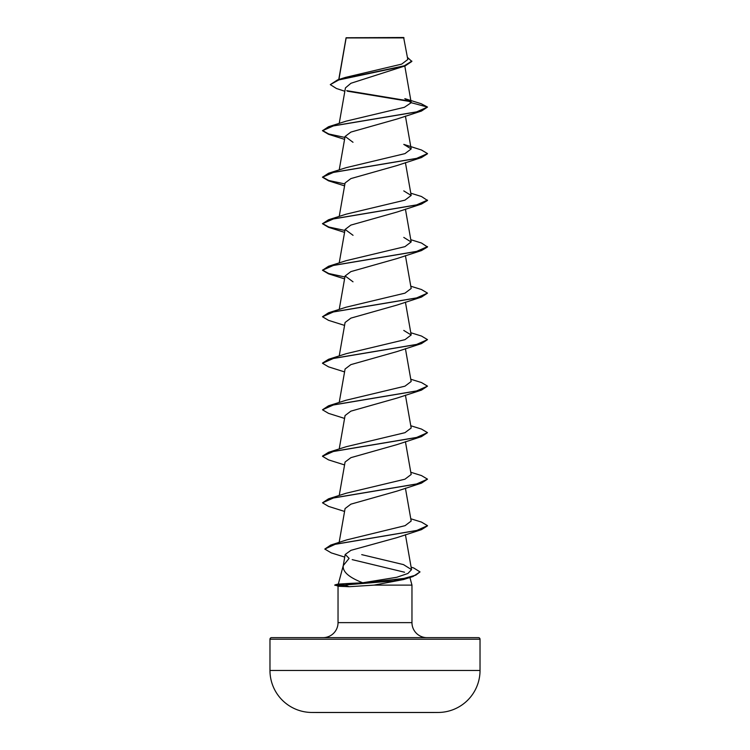<?xml version="1.0" encoding="UTF-8"?>
<svg xmlns="http://www.w3.org/2000/svg" width="750" height="750" viewBox="0 0 750 750"><rect width="100%" height="100%" fill="white"/><g stroke="black" fill="none" stroke-linecap="round" stroke-linejoin="round"><path stroke-width="1.12" d="M438.272 712.463L432.103 712.463L438.272 712.463A10502.419 10502.419 0 0 1 432.103 712.5L317.897 712.5A10502.419 10502.419 0 0 1 311.728 712.463L438.272 712.463A42.009 42.009 0 0 0 480.028 670.453L480.028 639.216L269.972 639.216L269.972 670.453L480.028 670.453M311.728 712.463L317.897 712.463L311.728 712.463A42.009 42.009 0 0 1 269.972 670.453M344.85 91.266L336.422 88.491L330.3 84.619L337.528 79.931L345.478 77.4L401.681 64.125L407.803 59.503L403.641 37.5L346.106 37.753M404.034 37.894L346.144 37.95L338.916 79.5M411.112 567.141L413.728 567.975L420.019 571.912L412.997 576.516L403.594 579.525L374.091 585.122L349.153 586.706L338.334 586.256L334.847 584.934L345.534 584.934L349.472 583.425L362.7 582.788C348.891 577.388 342.413 571.669 343.256 565.613L349.097 558.366L345.253 554.456L350.925 550.341L397.003 537.619L421.472 529.641L335.391 544.209L324.797 549.066L331.303 552.9L344.728 557.1M480.028 639.216A1.575 1.575 0 0 0 478.453 637.641L271.547 637.641A1.575 1.575 0 0 0 269.972 639.216M426.975 637.641A15 15 0 0 1 411.966 622.631L338.034 622.631A15 15 0 0 1 323.025 637.641M345.188 554.447L343.256 565.613M343.181 565.894L338.334 583.997M338.306 584.1L349.472 583.425M352.191 559.631L404.55 572.222M409.922 577.481L411.966 585.122L411.966 622.631M338.034 586.172L338.034 622.631M374.091 585.122L411.966 585.122M330.3 84.619L338.812 79.931L405.234 65.869L350.934 83.269L345.45 87.881M411.206 102.703L427.509 107.072L416.344 111.994L328.528 126.741L346.219 121.134L404.372 107.306L411.206 102.703L404.803 98.644L421.153 103.706L427.509 107.072L421.472 111.047L396.984 119.034L350.887 132.084L345.122 136.444L353.006 142.284M427.491 153.778L421.472 157.556L396.956 165.553L350.887 178.594L345.084 182.953L339.216 216.45M410.784 193.191L421.472 196.509L427.509 200.484L421.472 204.066L396.994 212.053L350.812 225.113L345.122 229.462L353.044 235.312M410.784 239.7L421.472 243.019L427.509 246.994L421.472 250.575L396.994 258.562L350.859 271.622L345.122 275.972L353.016 281.812M410.784 286.209L421.472 289.528L427.509 293.119L421.472 297.084L396.956 305.081L350.897 318.122L345.084 322.481L339.216 355.978M410.784 332.728L421.472 336.038L427.509 339.628L421.472 343.603L396.984 351.581L350.841 364.641L345.131 368.991M410.784 379.237L421.472 382.547L427.509 386.137L421.472 390.113L396.994 398.091L350.841 411.159L345.131 415.509M410.784 425.747L421.472 429.066L427.509 432.647L421.472 436.622L396.956 444.619L350.897 457.659L345.084 462.019L339.216 495.516M410.784 472.256L421.472 475.575L427.509 479.156L421.472 483.131L396.984 491.119L350.859 504.169L345.131 508.528M362.7 582.788L396.778 577.275L407.916 573.459L411.544 569.644L403.491 564.609L361.725 554.634M410.784 518.766L421.472 522.084L427.509 525.666L416.634 530.522L330.731 545.072L346.791 539.869L405.094 525.666L411.178 521.034L405.422 488.194M427.509 479.156L416.344 484.078L328.528 498.825L346.228 493.219L404.925 479.203L411.122 474.525M427.509 432.647L416.344 437.569L328.528 452.316L346.228 446.709L404.962 432.684L411.178 428.016L405.422 395.166M346.228 400.2L404.972 386.175L411.169 381.497L405.422 348.656M427.509 339.628L416.344 344.541L328.528 359.297L346.284 353.663L404.981 339.656L411.178 334.988L403.772 330.431M427.509 293.119L416.344 298.031L328.528 312.787L346.228 307.172L404.991 293.147L411.178 288.478L405.422 255.638M427.509 246.6L416.344 251.522L328.528 266.278L346.219 260.663L404.953 246.647L411.112 241.969L403.781 237.413M427.509 200.091L416.344 205.013L328.528 219.769L346.228 214.153L404.962 200.137L411.178 195.459L403.772 190.894M328.528 173.25L346.228 167.644L404.953 153.628L411.169 148.95L403.781 144.384L421.472 150L427.509 153.581L416.344 158.503L328.528 173.25L322.491 177.225L328.528 180.816L344.578 185.869M410.766 101.653L347.325 91.172M405.234 65.869L411.844 61.453L407.447 57.384M410.259 101.166L346.716 90.656M337.528 79.931L404.344 65.784L411.844 61.069M421.472 111.047L333.656 125.794L322.491 130.716L328.528 134.297L344.578 139.359M421.472 157.556L333.656 172.312L322.491 177.225M421.472 204.066L333.656 218.822L322.491 223.734L328.528 227.325L344.578 232.378M421.472 250.575L333.656 265.331L322.491 270.244L328.528 273.834L344.578 278.888M421.472 297.084L333.656 311.841L322.491 316.753L328.528 320.344L344.578 325.406M421.472 343.603L333.656 358.35L322.491 363.272L328.528 366.853L344.578 371.916M421.472 390.113L333.656 404.859L322.491 409.781L328.528 413.363L344.578 418.425M421.472 436.622L333.656 451.369L322.491 456.291L328.528 459.872L344.578 464.934M421.472 483.131L333.656 497.888L322.491 502.8L328.528 506.391L344.578 511.444M427.491 525.862L421.472 529.641M412.997 576.516L393.469 580.913L345.534 584.934L403.978 578.428L415.753 575.166L420.019 571.912M328.528 126.741L322.491 130.716M322.509 130.519L328.753 133.978L344.916 137.438M322.509 177.037L328.753 180.488L344.916 183.947M328.528 219.769L322.491 223.734M322.509 223.547L328.753 227.006L344.916 230.456M328.528 266.278L322.491 270.244M322.509 270.056L328.753 273.516L344.916 276.975M328.528 312.787L322.491 316.753M328.528 359.297L322.509 363.075M427.509 386.137L416.344 391.05L328.528 405.806L322.491 409.781M328.528 452.316L322.509 456.094M328.528 498.825L322.491 502.8M330.731 545.072L324.797 549.066M334.847 585.319L345.534 585.319L349.153 586.706M346.069 37.819L338.756 79.547M404.803 66.019L411.188 102.459M345.441 87.881L339.216 123.422M405.422 116.1L411.178 148.95M345.084 136.434L339.216 169.941M405.422 162.619L411.178 195.459M405.422 209.128L411.178 241.959M345.084 229.453L339.216 262.959M345.084 275.972L339.216 309.469M405.422 302.147L411.178 334.988M345.084 368.991L339.216 402.488M345.084 415.5L339.216 448.997M405.422 441.675L411.178 474.516M345.084 508.519L339.15 542.409M405.422 534.703L411.544 569.644M346.228 400.191L328.528 405.806M338.681 583.903L334.847 584.934"/></g></svg>
